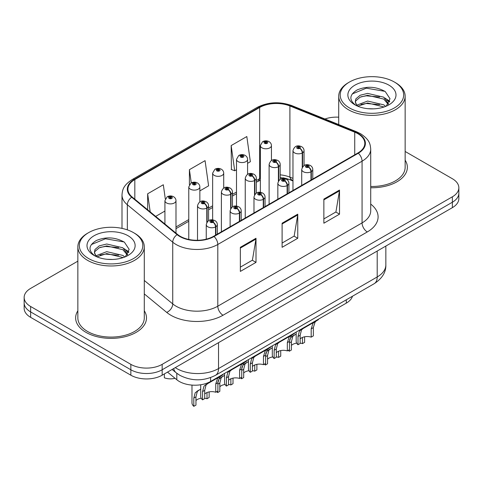 <?xml version="1.0" encoding="UTF-8"?>
<svg xmlns="http://www.w3.org/2000/svg" width="483" height="483" viewBox="0 0 483 483"><rect width="100%" height="100%" fill="white"/><g stroke="black" fill="none" stroke-linecap="round" stroke-linejoin="round"><path stroke-width="0.72" d="M292.97 180.962L290.663 180.026A29.523 17.044 0 0 0 282.96 177.798M352.469 296.242A22.146 12.787 180 0 1 346.299 303.125L210.612 381.461A22.146 12.787 180 0 1 176.814 379.759L167.529 372.103M77.854 310.798A35.428 20.455 0 0 0 75.638 317.917A35.428 20.455 0 0 0 86.016 332.376A35.428 20.455 0 0 0 124.626 336.814A35.428 20.455 0 0 0 146.5 317.917A35.428 20.455 0 0 0 144.284 310.798A35.428 20.455 0 0 1 146.5 317.917A35.428 20.455 0 0 1 124.626 336.814A35.428 20.455 0 0 1 86.016 332.376A35.428 20.455 0 0 1 75.638 317.917A35.428 20.455 0 0 1 77.854 310.798M357.891 133.706A23.619 13.639 180 0 1 364.81 143.348A23.619 13.639 180 0 1 357.891 152.99L213.631 236.284A23.619 13.639 180 0 1 177.575 234.46L132.179 197.028A23.619 13.639 180 0 1 127.91 189.203A23.619 13.639 180 0 1 134.823 179.561L259.655 107.492A23.619 13.639 180 0 1 289.903 105.964L354.739 132.179A23.619 13.639 180 0 1 357.891 133.706M358.308 133.465A24.21 13.977 0 0 0 355.077 131.895L290.241 105.686A24.21 13.977 0 0 0 259.238 107.256L134.407 179.32A24.21 13.977 0 0 0 131.696 197.221L177.092 234.653A24.21 13.977 0 0 0 214.047 236.519L358.308 153.232A24.21 13.977 0 0 0 358.308 133.465M77.854 261.152L30.634 288.411A22.146 12.787 0 0 0 24.15 297.456L24.15 308.305A22.146 12.787 0 0 0 30.634 317.343L130.851 375.2L130.851 369.773A22.146 12.787 0 0 0 162.167 369.773L452.366 202.232A22.146 12.787 0 0 0 458.85 193.188A22.146 12.787 0 0 1 452.366 202.232L162.167 369.773A22.146 12.787 0 0 1 130.851 369.773L30.634 311.921L130.851 369.773L130.851 364.351A22.146 12.787 0 0 0 162.167 364.351L452.366 196.804A22.146 12.787 0 0 0 458.85 187.766A22.146 12.787 0 0 0 452.366 178.728L405.146 151.469M24.15 302.877A22.146 12.787 0 0 0 30.634 311.921A22.146 12.787 0 0 1 24.15 302.877M240.353 247.308L240.353 271.416L256.008 262.378L256.008 238.27L240.353 247.308M240.353 267.141L252.41 260.18L255.948 239.073A5.905 3.411 -120 0 0 256.008 238.27M252.307 260.24L256.008 262.378M323.864 199.099L323.864 223.206L339.519 214.162L339.519 190.054L323.864 199.099M323.864 218.926L335.92 211.965L339.458 190.857A5.905 3.411 -120 0 0 339.519 190.054M335.818 212.025L339.519 214.162M282.108 223.206L282.108 247.314L297.763 238.27L297.763 214.162L282.108 223.206M282.108 243.034L294.165 236.072L297.703 214.965A5.905 3.411 -120 0 0 297.763 214.162M294.062 236.133L297.763 238.27M292.97 178.372L289.903 177.134A23.619 13.639 0 0 0 280.182 174.846M260.367 178.263A23.619 13.639 0 0 0 259.655 178.662L256.316 180.588M236.507 192.023L232.456 194.365M212.641 205.8L208.59 208.143M188.781 219.578L175.987 226.962M370.715 187.748A35.428 20.455 0 0 0 407.362 167.305A35.428 20.455 0 0 0 405.146 160.187A35.428 20.455 0 0 1 407.362 167.305A35.428 20.455 0 0 1 370.715 187.748M338.716 117.188A22.146 12.787 0 0 0 324.95 118.999M24.15 297.456A22.146 12.787 0 0 0 30.634 306.494L130.851 364.351M247.58 163.332L250.357 161.727L246.825 136.538L231.164 145.576L231.417 169.539M165.301 198.918L163.314 184.754L147.653 193.792L147.653 209.785M199.853 190.888L208.602 185.834L205.07 160.646L189.408 169.684L189.408 184.669M189.408 169.684L191.268 182.918M231.164 145.576L234.702 170.765L236.507 169.726M234.702 170.765L231.164 169.448M155.671 216.396L164.92 211.059M147.653 193.792L150.195 211.88M130.851 375.2A22.146 12.787 0 0 0 162.167 375.2L452.366 207.654A22.146 12.787 0 0 0 458.85 198.616L458.85 187.766M296.17 332.062L296.17 341.221A11.073 6.394 180 0 0 297.999 344.741L297.999 336.476L299.412 331.115L301.042 329.726L314.723 321.829L314.723 321.352M315.405 320.96L315.405 321.43L316.413 320.851L315.073 322.07L313.34 327.619L313.34 335.884L311.191 337.128L311.191 328.863L312.984 323.278L315.363 321.461M318.315 319.281L318.315 319.752L315.405 321.43M303.179 328.494L301.042 329.726L303.179 328.494L301.501 329.907L300.148 335.238L300.148 343.504L297.999 344.741M311.191 337.128A8.12 4.685 0 0 0 300.148 338.945M311.324 179.875L311.324 171.616A3.689 2.222 -122.2 0 0 308.607 167.16A1.847 1.063 0 0 0 308.546 165.687A1.847 1.063 0 0 0 305.938 165.687A1.847 1.063 0 0 0 305.938 167.196A1.847 1.063 0 0 0 308.492 167.227L307.743 166.756A0.737 0.429 180 0 1 306.723 166.744A0.737 0.429 180 0 1 306.506 166.442A0.737 0.429 180 0 1 306.959 166.049A0.737 0.429 180 0 1 307.768 166.14A0.737 0.429 180 0 1 307.979 166.442A0.737 0.429 180 0 1 307.786 166.732L308.607 167.16M308.492 167.227A3.689 2.035 62.1 0 1 310.986 171.815A5.536 3.194 180 0 1 303.33 171.719A5.536 3.194 180 0 1 301.706 169.455C303.125 164.914 306.017 163.598 310.394 165.506C311.958 166.496 312.755 167.812 312.779 169.455A5.536 3.194 180 0 1 311.324 171.616M310.986 180.074L310.986 171.815M289.565 340.056L290.675 337.605L296.17 333.988M304.604 336.79L304.604 342.375L302.455 343.618L302.455 337.436M289.263 349.789L289.263 351.232A11.073 6.394 180 0 1 288.381 350.296M294.443 334.985L292.306 336.216L294.443 334.985L292.764 336.397L291.412 341.729L291.412 349.994L289.263 351.232M302.455 343.618A8.12 4.685 0 0 0 300.148 343.123M296.683 343.147A8.12 4.685 0 0 0 291.412 345.436M302.587 166.834L302.587 152.791A3.689 2.222 -122.2 0 0 299.865 148.341A1.847 1.063 0 0 0 299.81 146.868A1.847 1.063 0 0 0 297.202 146.868A1.847 1.063 0 0 0 297.202 148.372A1.847 1.063 0 0 0 299.756 148.408L299.007 147.937A0.737 0.429 180 0 1 297.987 147.925A0.737 0.429 180 0 1 297.769 147.623A0.737 0.429 180 0 1 298.222 147.224A0.737 0.429 180 0 1 299.031 147.321A0.737 0.429 180 0 1 299.243 147.623A0.737 0.429 180 0 1 299.049 147.907L299.865 148.341M299.756 148.408A3.689 2.035 62.1 0 1 302.249 152.99A5.536 3.194 180 0 1 294.594 152.894A5.536 3.194 180 0 1 292.97 150.636C294.382 146.089 297.28 144.773 301.658 146.687C303.221 147.677 304.018 148.993 304.042 150.636A5.536 3.194 180 0 1 302.587 152.791M302.249 167.366L302.249 152.99M271.44 160.495L271.44 145.588A5.536 3.194 180 0 1 268.023 148.541A5.536 3.194 180 0 1 261.991 147.852A5.536 3.194 180 0 1 260.367 145.588L262.577 141.748A3.689 2.222 57.8 0 1 264.545 141.857A1.847 1.063 0 0 0 264.599 143.33A1.847 1.063 0 0 0 267.214 143.33A1.847 1.063 0 0 0 267.214 141.821A1.847 1.063 0 0 0 264.66 141.791L265.409 142.262A0.737 0.429 180 0 1 266.429 142.274A0.737 0.429 180 0 1 266.646 142.576A0.737 0.429 180 0 1 266.187 142.968A0.737 0.429 180 0 1 265.384 142.877A0.737 0.429 180 0 1 265.167 142.576A0.737 0.429 180 0 1 265.36 142.286L264.545 141.857M265.409 142.89L265.409 142.262M264.66 141.791A3.689 2.035 -117.9 0 0 262.933 141.543A3.689 2.035 -117.9 0 0 262.77 141.646M265.36 142.865L265.36 142.286M349.487 107.938A31.739 18.324 0 0 0 394.376 107.938A31.739 18.324 0 0 0 394.376 82.025L395.42 82.629A33.218 19.175 0 0 1 405.146 96.189A33.218 19.175 0 0 1 384.643 113.903A33.218 19.175 0 0 1 348.448 109.75A33.218 19.175 0 0 1 338.716 96.189A33.218 19.175 0 0 1 348.448 82.629L349.487 82.025A31.739 18.324 0 0 0 349.487 107.938M370.715 186.468A33.218 19.175 0 0 0 405.146 167.305L405.146 96.189M367.901 108.681L373.528 108.85M356.865 105.149L367.611 101.05L383.731 104.817L385.682 106.387M357.855 106.182L367.611 102.964L384.082 106.978M357.04 105.898L355.313 101.853A16.688 9.636 0 0 0 358.006 106.314M355.313 101.853L355.814 98.93L360.137 95.254L367.611 93.394L383.731 97.168L388.525 103.791M355.349 102.088L355.814 100.844L360.137 97.168L367.611 95.308L383.731 99.081L388.145 104.286M386.255 106.151L390.022 98.749L385.253 91.559C376.106 86.469 366.748 85.926 357.166 89.929C349.312 94.783 348.823 99.884 355.687 105.228L355.772 105.282M388.954 85.159A24.065 13.898 0 0 0 354.914 85.159A24.065 13.898 0 0 0 354.914 104.811A24.065 13.898 0 0 0 388.954 104.811A24.065 13.898 0 0 0 388.954 85.159M395.42 82.629L394.376 82.025A31.739 18.324 0 0 0 349.487 82.025M352.167 93.974L366.301 88.178L384.927 91.341M360.994 96.793L366.301 95.827L379.602 96.968M386.877 100.078L389.503 102.004M360.994 104.449L366.301 103.483L379.602 104.624M384.879 98.013L389.751 101.273M88.624 258.55A31.739 18.324 0 0 0 133.507 258.55A31.739 18.324 0 0 0 133.513 232.637L134.552 233.235A33.218 19.175 0 0 1 144.284 246.795A33.218 19.175 0 0 1 123.781 264.515A33.218 19.175 0 0 1 87.58 260.355A33.218 19.175 0 0 1 77.854 246.795A33.218 19.175 0 0 1 87.58 233.235L88.624 232.637A31.739 18.324 0 0 0 88.624 258.55M77.854 246.795L77.854 317.917A33.218 19.175 0 0 0 87.58 331.477A33.218 19.175 0 0 0 123.781 335.631A33.218 19.175 0 0 0 144.284 317.917L144.284 246.795M107.039 259.293L112.66 259.456M96.002 255.761L106.749 251.661L122.863 255.429L124.819 256.998M96.992 256.793L106.749 253.575L123.219 257.584M96.171 256.509L94.445 252.464A16.688 9.636 0 0 0 97.137 256.926M94.445 252.464L94.952 249.542L99.269 245.859L106.749 244.006L122.863 247.773L127.657 254.396M94.487 252.7L94.952 251.456L99.269 247.773L106.749 245.919L122.863 249.687L127.283 254.897M125.387 256.763L129.16 249.355L124.391 242.17C115.244 237.081 105.88 236.537 96.304 240.54C88.449 245.394 87.954 250.49 94.819 255.833L94.903 255.887M128.086 235.764A24.065 13.898 0 0 0 94.046 235.764A24.065 13.898 0 0 0 94.046 255.416A24.065 13.898 0 0 0 128.086 255.416A24.065 13.898 0 0 0 128.086 235.764M134.552 233.235L133.513 232.637A31.739 18.324 0 0 0 88.624 232.637M91.305 244.585L105.433 238.783L124.065 241.953M100.132 247.399L105.433 246.439L118.733 247.58M126.009 250.683L128.635 252.615M100.132 255.054L105.433 254.094L118.733 255.235M124.01 248.624L128.889 251.885M272.309 345.84L272.309 354.999A11.073 6.394 180 0 0 274.139 358.519L274.139 350.253L275.551 344.892L277.176 343.504L290.863 335.607L290.863 335.13M291.545 334.737L291.545 335.208L292.553 334.628L291.207 335.848L289.474 341.396L289.474 349.662L287.331 350.906L287.331 342.634L289.124 337.056L291.503 335.238M294.455 333.059L294.455 333.53L291.545 335.208M279.319 342.266L277.176 343.504L279.319 342.266L277.64 343.685L276.288 349.01L276.288 357.281L274.139 358.519M287.331 350.906A8.12 4.685 0 0 0 276.288 352.723M287.463 193.653L287.463 185.394A3.689 2.222 -122.2 0 0 284.741 180.938A1.847 1.063 0 0 0 284.686 179.465A1.847 1.063 0 0 0 282.078 179.465A1.847 1.063 0 0 0 282.078 180.974A1.847 1.063 0 0 0 284.626 181.004L283.877 180.533A0.737 0.429 180 0 1 282.857 180.521A0.737 0.429 180 0 1 282.64 180.219A0.737 0.429 180 0 1 283.098 179.827A0.737 0.429 180 0 1 283.901 179.917A0.737 0.429 180 0 1 284.119 180.219A0.737 0.429 180 0 1 283.926 180.509L284.741 180.938M284.626 181.004A3.689 2.035 62.1 0 1 287.119 185.593A5.536 3.194 180 0 1 279.464 185.496A5.536 3.194 180 0 1 277.846 183.232C279.259 178.692 282.157 177.376 286.534 179.284C288.097 180.274 288.888 181.59 288.919 183.232A5.536 3.194 180 0 1 287.463 185.394M287.119 193.852L287.119 185.593M248.443 359.618L248.443 368.777A11.073 6.394 180 0 0 250.272 372.296L250.272 364.031L251.691 358.67L253.315 357.281L266.996 349.384L266.996 348.907M267.679 348.515L267.679 348.986L268.687 348.406L267.347 349.626L265.614 355.174L265.614 363.439L263.464 364.683L263.464 356.412L265.258 350.833L267.636 349.016M270.589 346.836L270.589 347.307L267.679 348.986M255.453 356.043L253.315 357.281L255.453 356.043L253.774 357.462L252.422 362.787L252.422 371.059L250.272 372.296M263.464 364.683A8.12 4.685 0 0 0 252.422 366.494M263.597 207.43L263.597 199.171A3.689 2.222 -122.2 0 0 260.88 194.715A1.847 1.063 0 0 0 260.82 193.242A1.847 1.063 0 0 0 258.212 193.242A1.847 1.063 0 0 0 258.212 194.752A1.847 1.063 0 0 0 260.766 194.782L260.017 194.311A0.737 0.429 180 0 1 258.997 194.299A0.737 0.429 180 0 1 258.779 193.997A0.737 0.429 180 0 1 259.232 193.605A0.737 0.429 180 0 1 260.041 193.695A0.737 0.429 180 0 1 260.259 193.997A0.737 0.429 180 0 1 260.059 194.287L260.88 194.715M260.766 194.782A3.689 2.035 62.1 0 1 263.259 199.364A5.536 3.194 180 0 1 255.604 199.268A5.536 3.194 180 0 1 253.98 197.01C255.398 192.469 258.29 191.153 262.667 193.061C264.231 194.051 265.028 195.367 265.052 197.01A5.536 3.194 180 0 1 263.597 199.171M263.259 207.63L263.259 199.364M224.583 373.395L224.583 382.554A11.073 6.394 180 0 0 226.412 386.074L226.412 377.809L227.825 372.441L229.449 371.059L243.136 363.162L243.136 362.685M243.818 362.292L243.818 362.763L244.827 362.184L243.486 363.403L241.748 368.952L241.748 377.217L239.604 378.461L239.604 370.189L241.397 364.611L243.776 362.787M246.728 360.614L246.728 361.085L243.818 362.763M231.592 369.821L229.449 371.059L231.592 369.821L229.914 371.24L228.562 376.565L228.562 384.836L226.412 386.074M239.604 378.461A8.12 4.685 0 0 0 228.562 380.272M239.737 221.208L239.737 212.949A3.689 2.222 -122.2 0 0 237.014 208.493A1.847 1.063 0 0 0 236.96 207.02A1.847 1.063 0 0 0 234.352 207.02A1.847 1.063 0 0 0 234.352 208.529A1.847 1.063 0 0 0 236.899 208.559L236.151 208.088A0.737 0.429 180 0 1 235.13 208.076A0.737 0.429 180 0 1 234.919 207.775A0.737 0.429 180 0 1 235.372 207.382A0.737 0.429 180 0 1 236.175 207.473A0.737 0.429 180 0 1 236.392 207.775A0.737 0.429 180 0 1 236.199 208.064L237.014 208.493M236.899 208.559A3.689 2.035 62.1 0 1 239.393 213.142A5.536 3.194 180 0 1 231.737 213.045A5.536 3.194 180 0 1 230.119 210.787C231.532 206.247 234.43 204.931 238.807 206.839C240.371 207.829 241.162 209.145 241.192 210.787A5.536 3.194 180 0 1 239.737 212.949M239.393 221.407L239.393 213.142M200.717 384.77L200.717 396.332A11.073 6.394 180 0 0 202.546 399.852L202.546 391.586L203.965 386.219L205.589 384.836L219.27 376.939L219.27 376.462M219.952 376.07L219.952 376.541L220.96 375.961L219.62 377.181L217.887 382.729L217.887 390.995L215.738 392.232L215.738 383.967L217.531 378.388L219.91 376.565M222.862 374.391L222.862 374.862L219.952 376.541M207.726 383.599L205.589 384.836L207.726 383.599L206.048 385.017L204.695 390.342L204.695 398.608L202.546 399.852M215.738 392.232A8.12 4.685 0 0 0 204.695 394.05M215.871 234.986L215.871 226.726A3.689 2.222 -122.2 0 0 213.154 222.271A1.847 1.063 0 0 0 213.094 220.797A1.847 1.063 0 0 0 210.485 220.797A1.847 1.063 0 0 0 210.485 222.307A1.847 1.063 0 0 0 213.039 222.337L212.291 221.866A0.737 0.429 180 0 1 211.27 221.854A0.737 0.429 180 0 1 211.053 221.552A0.737 0.429 180 0 1 211.506 221.16A0.737 0.429 180 0 1 212.315 221.25A0.737 0.429 180 0 1 212.532 221.552A0.737 0.429 180 0 1 212.333 221.842L213.154 222.271M213.039 222.337A3.689 2.035 62.1 0 1 215.533 226.919A5.536 3.194 180 0 1 207.877 226.823A5.536 3.194 180 0 1 206.253 224.565C207.672 220.025 210.564 218.708 214.941 220.616C216.505 221.606 217.302 222.923 217.326 224.565A5.536 3.194 180 0 1 215.871 226.726M215.533 235.185L215.533 226.919M247.58 174.266L247.58 159.366A5.536 3.194 180 0 1 244.163 162.318A5.536 3.194 180 0 1 238.131 161.63A5.536 3.194 180 0 1 236.507 159.366L238.717 155.526A3.689 2.222 57.8 0 1 240.685 155.635A1.847 1.063 0 0 0 240.739 157.108A1.847 1.063 0 0 0 243.347 157.108A1.847 1.063 0 0 0 243.347 155.598A1.847 1.063 0 0 0 240.794 155.568L241.542 156.039A0.737 0.429 180 0 1 242.563 156.051A0.737 0.429 180 0 1 242.78 156.353A0.737 0.429 180 0 1 242.327 156.746A0.737 0.429 180 0 1 241.518 156.655A0.737 0.429 180 0 1 241.307 156.353A0.737 0.429 180 0 1 241.5 156.063L240.685 155.635M241.542 156.667L241.542 156.039M240.794 155.568A3.689 2.035 -117.9 0 0 239.073 155.321A3.689 2.035 -117.9 0 0 238.91 155.423M241.5 156.643L241.5 156.063M223.714 188.044L223.714 173.143A5.536 3.194 180 0 1 220.296 176.096A5.536 3.194 180 0 1 214.265 175.407A5.536 3.194 180 0 1 212.641 173.143L214.85 169.304A3.689 2.222 57.8 0 1 216.819 169.412A1.847 1.063 0 0 0 216.873 170.885A1.847 1.063 0 0 0 219.487 170.885A1.847 1.063 0 0 0 219.487 169.376A1.847 1.063 0 0 0 216.933 169.346L217.682 169.817A0.737 0.429 180 0 1 218.702 169.829A0.737 0.429 180 0 1 218.92 170.131A0.737 0.429 180 0 1 218.461 170.523A0.737 0.429 180 0 1 217.658 170.433A0.737 0.429 180 0 1 217.441 170.131A0.737 0.429 180 0 1 217.634 169.841L216.819 169.412M217.682 170.445L217.682 169.817M216.933 169.346A3.689 2.035 -117.9 0 0 215.207 169.098A3.689 2.035 -117.9 0 0 215.044 169.201M217.634 170.421L217.634 169.841M199.853 201.822L199.853 186.921A5.536 3.194 180 0 1 196.436 189.873A5.536 3.194 180 0 1 190.405 189.179A5.536 3.194 180 0 1 188.781 186.921L190.99 183.081A3.689 2.222 57.8 0 1 192.959 183.19A1.847 1.063 0 0 0 193.013 184.663A1.847 1.063 0 0 0 195.621 184.663A1.847 1.063 0 0 0 195.621 183.154A1.847 1.063 0 0 0 193.067 183.123L193.816 183.594A0.737 0.429 180 0 1 194.836 183.606A0.737 0.429 180 0 1 195.054 183.908A0.737 0.429 180 0 1 194.601 184.301A0.737 0.429 180 0 1 193.792 184.21A0.737 0.429 180 0 1 193.58 183.908A0.737 0.429 180 0 1 193.774 183.618L192.959 183.19M193.816 184.222L193.816 183.594M193.067 183.123A3.689 2.035 -117.9 0 0 191.346 182.876A3.689 2.035 -117.9 0 0 191.183 182.979M193.774 184.198L193.774 183.618M164.359 373.933L164.359 377.803A11.073 6.394 180 0 0 175.027 378.286M175.987 233.15L175.987 200.699A5.536 3.194 180 0 1 172.57 203.651A5.536 3.194 180 0 1 166.538 202.957A5.536 3.194 180 0 1 164.92 200.699L167.124 196.859A3.689 2.222 57.8 0 1 169.092 196.967A1.847 1.063 0 0 0 169.147 198.441A1.847 1.063 0 0 0 171.761 198.441A1.847 1.063 0 0 0 171.761 196.931A1.847 1.063 0 0 0 169.207 196.901L169.956 197.372A0.737 0.429 180 0 1 170.976 197.384A0.737 0.429 180 0 1 171.193 197.686A0.737 0.429 180 0 1 170.734 198.078A0.737 0.429 180 0 1 169.931 197.988A0.737 0.429 180 0 1 169.714 197.686A0.737 0.429 180 0 1 169.907 197.396L169.092 196.967M169.956 198L169.956 197.372M169.207 196.901A3.689 2.035 -117.9 0 0 167.48 196.653A3.689 2.035 -117.9 0 0 167.317 196.756M169.907 197.976L169.907 197.396M265.698 353.834L266.815 351.382L272.309 347.76M280.738 350.567L280.738 356.152L278.594 357.396L278.594 351.213M265.402 363.566L265.402 365.009A11.073 6.394 180 0 1 264.515 364.073M270.583 348.762L268.439 349.994L270.583 348.762L268.904 350.175L267.546 355.506L267.546 363.771L265.402 365.009M278.594 357.396A8.12 4.685 0 0 0 276.288 356.901M272.823 356.925A8.12 4.685 0 0 0 267.546 359.213M278.727 180.606L278.727 166.569A3.689 2.222 -122.2 0 0 276.004 162.119A1.847 1.063 0 0 0 275.95 160.646A1.847 1.063 0 0 0 273.336 160.646A1.847 1.063 0 0 0 273.336 162.149A1.847 1.063 0 0 0 275.89 162.185L275.141 161.714A0.737 0.429 180 0 1 274.121 161.702A0.737 0.429 180 0 1 273.903 161.4A0.737 0.429 180 0 1 274.362 161.002A0.737 0.429 180 0 1 275.165 161.099A0.737 0.429 180 0 1 275.382 161.4A0.737 0.429 180 0 1 275.189 161.684L276.004 162.119M275.89 162.185A3.689 2.035 62.1 0 1 278.383 166.768A5.536 3.194 180 0 1 270.728 166.671A5.536 3.194 180 0 1 269.109 164.413C270.522 159.867 273.42 158.551 277.791 160.465C279.355 161.449 280.152 162.771 280.182 164.413A5.536 3.194 180 0 1 278.727 166.569M278.383 181.143L278.383 166.768M241.838 367.611L242.949 365.16L248.443 361.538M256.878 364.345L256.878 369.93L254.728 371.173L254.728 364.991M241.536 377.344L241.536 378.787A11.073 6.394 180 0 1 240.655 377.851M246.716 362.54L244.579 363.771L246.716 362.54L245.038 363.953L243.686 369.284L243.686 377.549L241.536 378.787M254.728 371.173A8.12 4.685 0 0 0 252.422 370.678M248.956 370.702A8.12 4.685 0 0 0 243.686 372.991M254.861 194.383L254.861 180.346A3.689 2.222 -122.2 0 0 252.138 175.897A1.847 1.063 0 0 0 252.084 174.423A1.847 1.063 0 0 0 249.476 174.423A1.847 1.063 0 0 0 249.476 175.927A1.847 1.063 0 0 0 252.029 175.963L251.281 175.492A0.737 0.429 180 0 1 250.26 175.474A0.737 0.429 180 0 1 250.043 175.178A0.737 0.429 180 0 1 250.496 174.78A0.737 0.429 180 0 1 251.305 174.876A0.737 0.429 180 0 1 251.516 175.178A0.737 0.429 180 0 1 251.323 175.462L252.138 175.897M252.029 175.963A3.689 2.035 62.1 0 1 254.523 180.545A5.536 3.194 180 0 1 246.867 180.449A5.536 3.194 180 0 1 245.243 178.191C246.656 173.645 249.554 172.328 253.931 174.242C255.495 175.226 256.292 176.543 256.316 178.191A5.536 3.194 180 0 1 254.861 180.346M254.523 194.921L254.523 180.545M217.972 381.389L219.089 378.938L224.583 375.315M233.011 378.123L233.011 383.707L230.868 384.951L230.868 378.769M217.676 391.115L217.676 392.564A11.073 6.394 180 0 1 216.789 391.628M222.856 376.317L220.713 377.549L222.856 376.317L221.178 377.73L219.819 383.061L219.819 391.327L217.676 392.564M230.868 384.951A8.12 4.685 0 0 0 228.562 384.456M225.096 384.474A8.12 4.685 0 0 0 219.819 386.768M231.001 208.161L231.001 194.124A3.689 2.222 -122.2 0 0 228.278 189.674A1.847 1.063 0 0 0 228.224 188.201A1.847 1.063 0 0 0 225.609 188.201A1.847 1.063 0 0 0 225.609 189.704A1.847 1.063 0 0 0 228.163 189.741L227.415 189.27A0.737 0.429 180 0 1 226.394 189.251A0.737 0.429 180 0 1 226.177 188.956A0.737 0.429 180 0 1 226.636 188.557A0.737 0.429 180 0 1 227.439 188.654A0.737 0.429 180 0 1 227.656 188.956A0.737 0.429 180 0 1 227.463 189.239L228.278 189.674M228.163 189.741A3.689 2.035 62.1 0 1 230.657 194.323A5.536 3.194 180 0 1 223.001 194.226A5.536 3.194 180 0 1 221.383 191.968C222.796 187.422 225.694 186.106 230.065 188.014C231.629 189.004 232.426 190.32 232.456 191.968A5.536 3.194 180 0 1 231.001 194.124M230.657 208.692L230.657 194.323M191.98 385.09L191.98 402.822A11.073 6.394 180 0 0 193.81 406.342L193.81 398.077L195.223 392.715L200.717 389.093M209.151 391.9L209.151 397.485L207.002 398.729L207.002 392.546M198.99 390.089L196.853 391.327L198.99 390.089L197.312 391.508L195.959 396.833L195.959 405.104L193.81 406.342M207.002 398.729A8.12 4.685 0 0 0 204.695 398.233M201.23 398.252A8.12 4.685 0 0 0 195.959 400.546M207.135 221.939L207.135 207.901A3.689 2.222 -122.2 0 0 204.412 203.452A1.847 1.063 0 0 0 204.357 201.979A1.847 1.063 0 0 0 201.749 201.979A1.847 1.063 0 0 0 201.749 203.482A1.847 1.063 0 0 0 204.303 203.518L203.554 203.047A0.737 0.429 180 0 1 202.534 203.029A0.737 0.429 180 0 1 202.317 202.727A0.737 0.429 180 0 1 202.769 202.335A0.737 0.429 180 0 1 203.578 202.431A0.737 0.429 180 0 1 203.79 202.727A0.737 0.429 180 0 1 203.597 203.017L204.412 203.452M204.303 203.518A3.689 2.035 62.1 0 1 206.796 208.101A5.536 3.194 180 0 1 199.141 208.004A5.536 3.194 180 0 1 197.517 205.746C198.936 201.2 201.828 199.884 206.205 201.791C207.768 202.782 208.565 204.098 208.59 205.746A5.536 3.194 180 0 1 207.135 207.901M206.796 222.47L206.796 208.101M346.299 299.798L346.299 303.125M176.814 373.305L176.814 379.759M210.612 377.591L210.612 381.461M370.715 204.092A36.907 21.306 180 0 1 367.285 231.943L223.025 315.236A7.384 4.262 60 0 1 217.803 306.192L362.069 222.904A29.523 17.044 0 0 0 370.715 210.848L370.715 149.132A29.523 17.044 180 0 1 362.069 161.189A7.384 4.262 -120 0 0 358.308 153.232M223.025 315.236A36.907 21.306 180 0 1 170.831 315.236A36.907 21.306 180 0 1 166.695 312.386L144.284 293.912M177.092 234.653A7.384 4.939 129.5 0 0 172.739 242.2L172.739 303.916A29.523 17.044 0 0 0 176.047 306.192A29.523 17.044 0 0 0 217.803 306.192L217.803 244.476A29.523 17.044 180 0 1 172.739 242.2L127.343 204.768A29.523 17.044 180 0 1 122 194.993L122 228.387M370.715 149.132C370.238 144.061 369.773 139.841 360.541 133.7L356.659 131.817A7.384 3.459 112 0 0 355.077 131.895M356.659 131.817L291.823 105.608C279.597 101.279 267.993 101.907 257.004 107.492A7.384 4.262 60 0 1 259.238 107.256M134.407 179.32A7.384 4.262 -120 0 0 132.179 179.561C123.225 185.43 122.41 189.849 122 194.993M131.696 197.221A7.384 4.939 129.5 0 0 127.343 204.768L127.343 229.86M291.823 105.608A7.384 3.459 112 0 0 290.241 105.686M214.047 236.519A7.384 4.262 60 0 1 217.803 244.476L362.069 161.189L362.069 222.904A7.384 4.262 60 0 0 367.285 231.943M292.97 180.473L292.269 180.189A14.025 6.569 -68 0 1 289.903 177.134L289.903 105.964M259.655 107.492L259.655 178.662A14.025 8.096 60 0 1 257.27 181.717L256.316 182.266M162.167 364.351L162.167 375.2M452.366 196.804L452.366 207.654M30.634 306.494L30.634 317.343M144.284 280.454L172.739 303.916A7.384 4.939 -50.5 0 1 166.695 312.386M354.739 132.179L354.739 154.814M134.823 179.561L134.823 199.207M282.108 223.967L297.703 214.965M323.864 199.859L339.458 190.857M240.353 248.075L255.948 239.073M175.275 367.635A29.523 17.044 0 0 0 176.778 368.571A29.523 17.044 0 0 0 218.533 368.571L377.205 276.964A29.523 17.044 0 0 0 385.851 264.907C386.068 272.237 382.168 278.51 374.15 283.72L215.478 375.327A14.762 8.525 60 0 0 218.533 368.571L218.533 342.652M377.205 251.045L377.205 276.964A14.762 8.525 60 0 1 374.15 283.72M173.699 368.541A14.762 9.871 129.5 0 0 176.174 372.798L172.117 369.453M311.191 328.863L313.34 327.619M297.999 336.476L300.148 335.238M289.474 342.845L291.412 341.729M287.331 342.634L289.474 341.396M274.139 350.253L276.288 349.01M263.464 356.412L265.614 355.174M250.272 364.031L252.422 362.787M239.604 370.189L241.748 368.952M226.412 377.809L228.562 376.565M215.738 383.967L217.887 382.729M202.546 391.586L204.695 390.342M265.614 356.623L267.546 355.506M241.748 370.401L243.686 369.284M217.887 384.178L219.819 383.061M193.81 398.077L195.959 396.833M257.004 107.492L132.179 179.561M292.269 180.189L280.182 177.502M260.367 180.213L257.27 181.717M236.507 193.707L232.456 196.044M212.641 207.485L208.59 209.821M188.781 221.262L175.987 228.646M215.478 375.327C203.597 381.298 191.715 381.298 179.839 375.327L176.174 372.798M385.851 264.907L385.851 246.052M301.706 185.43L301.706 169.455M312.779 179.036L312.779 169.455M292.97 190.471L292.97 150.636M304.042 165.536L304.042 150.636M271.44 145.588C271.416 143.946 270.619 142.63 269.055 141.64C267.027 140.589 264.986 140.559 262.933 141.543M260.367 192.306L260.367 145.588M338.716 124.566L338.716 96.189M277.846 199.207L277.846 183.232M288.919 192.814L288.919 183.232M253.98 212.985L253.98 197.01M265.052 206.591L265.052 197.01M230.119 226.762L230.119 210.787M241.192 220.369L241.192 210.787M206.253 239.17L206.253 224.565M217.326 234.146L217.326 224.565M247.58 159.366C247.556 157.724 246.759 156.407 245.195 155.417C243.16 154.367 241.12 154.337 239.073 155.321M236.507 206.084L236.507 159.366M223.714 173.143C223.689 171.501 222.892 170.185 221.329 169.195C219.3 168.144 217.259 168.114 215.207 169.098M212.641 219.862L212.641 173.143M199.853 186.921C199.829 185.279 199.032 183.963 197.469 182.972C195.44 181.922 193.393 181.892 191.346 182.876M188.781 239.441L188.781 186.921M175.987 200.699C175.963 199.056 175.166 197.74 173.602 196.75C171.574 195.7 169.533 195.669 167.48 196.653M164.92 224.021L164.92 200.699M269.109 204.249L269.109 164.413M280.182 179.314L280.182 164.413M245.243 218.026L245.243 178.191M256.316 193.091L256.316 178.191M221.383 231.804L221.383 191.968M232.456 206.869L232.456 191.968M197.517 240.268L197.517 205.746M208.59 220.646L208.59 205.746"/></g></svg>

